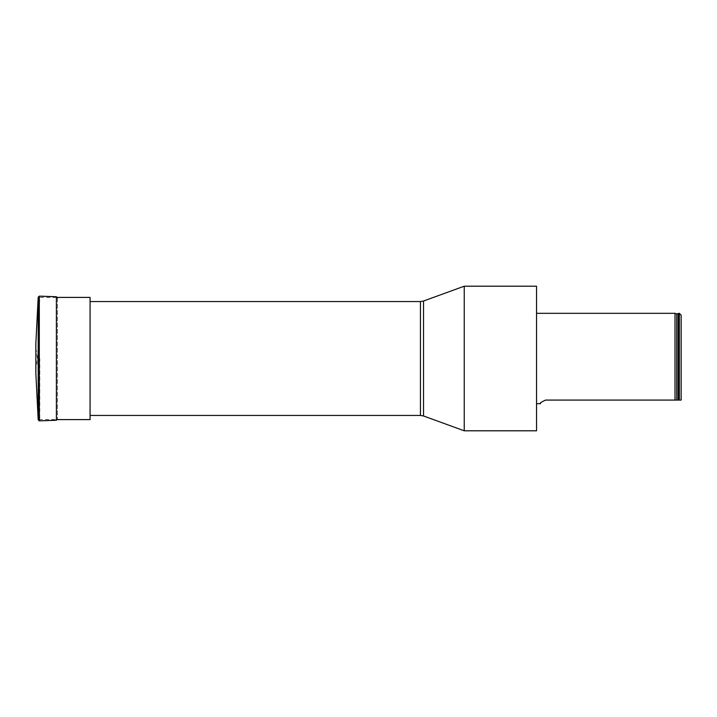 <?xml version="1.0" encoding="UTF-8"?>
<svg xmlns="http://www.w3.org/2000/svg" width="717" height="717" viewBox="0 0 717 717"><rect width="100%" height="100%" fill="white"/><g stroke="black" fill="none" stroke-linecap="round" stroke-linejoin="round"><path stroke-width="0.54" stroke-dasharray="3.58 2.69" d="M536.549 430.8L536.549 286.2M536.549 358.5L536.549 403.68L536.549 358.5M90.073 358.5L90.073 415.439L90.073 358.5M464.24 430.8L464.24 286.2M675.002 313.32L675.002 400.077L545.583 400.077C541.048 402.147 539.345 403.348 540.475 403.68C539.345 403.348 541.048 402.147 545.583 400.077M678.623 313.32L678.623 400.077L681.15 400.077L681.15 315.122M679.34 313.32L679.34 400.077M678.623 400.077L675.002 400.077M90.073 419.597L90.073 297.403M39.794 358.5L39.794 419.597L39.794 358.5M57.441 297.815L57.441 419.185L57.441 297.815M35.85 347.655L35.85 369.345L35.85 347.655L37.481 358.5L35.85 369.345M35.85 373.503L35.85 343.497M420.44 301.561L420.44 415.439M423.523 415.985L423.523 301.015M676.714 400.077L676.714 313.947M678.121 400.077L678.121 313.723M39.318 420.861L39.318 296.139M38.198 419.83L38.198 297.17M56.392 420.261L56.392 296.739M56.392 297.403L39.794 297.403L37.642 358.5L39.794 419.597L56.392 419.597"/><path stroke-width="1.08" d="M423.523 301.015L464.24 286.2L536.549 286.2L536.549 430.8L464.24 430.8L423.523 415.985L420.44 415.439L420.44 301.561L423.523 301.015L423.523 415.985M464.24 286.2L464.24 430.8M675.002 400.077L676.714 400.077L676.714 313.947L675.002 313.32L675.002 400.077L545.583 400.077C541.048 402.147 539.345 403.348 540.475 403.68C539.345 403.348 541.048 402.147 545.583 400.077M678.623 313.32L678.623 400.077L679.34 400.077L679.34 313.32L678.121 313.723L678.121 400.077L678.623 400.077M679.34 313.32L681.15 315.122L681.15 400.077L679.34 400.077M676.714 400.077L678.121 400.077M56.392 297.403L90.073 297.403L90.073 419.597L56.392 419.597M38.198 297.17L39.318 296.139L39.318 420.861L38.198 419.83L38.198 297.17L35.85 343.497L35.85 373.503L38.198 419.83M57.441 297.815L56.392 296.739L39.318 296.139M56.392 296.739L56.392 420.261L39.318 420.861M90.073 415.439L420.44 415.439M90.073 301.561L420.44 301.561M675.002 313.32L536.549 313.32M540.475 403.68L536.549 403.68M676.714 313.947L678.121 313.723M56.392 420.261L57.441 419.185"/></g></svg>

